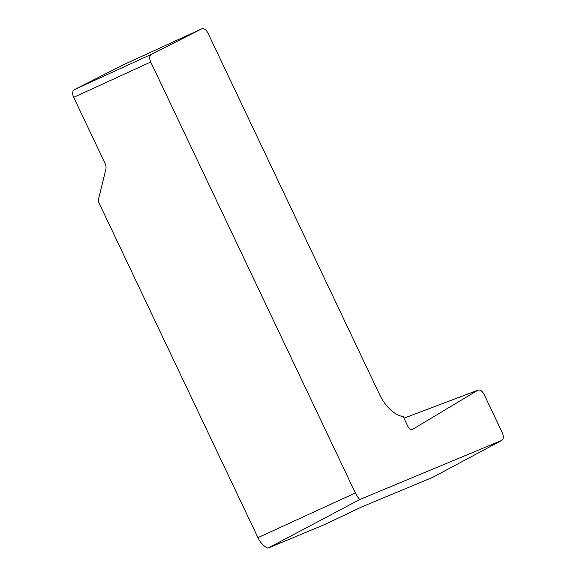 <?xml version="1.0" encoding="UTF-8"?>
<svg xmlns="http://www.w3.org/2000/svg" width="577" height="577" viewBox="0 0 577 577"><rect width="100%" height="100%" fill="white"/><g stroke="black" fill="none" stroke-linecap="round" stroke-linejoin="round"><path stroke-width="0.87" d="M201.654 28.886L151.383 54.317A6.578 3.88 65.4 0 0 150.734 62.013L355.374 492.974A16.437 9.708 65.4 0 0 359.774 499.523L267.93 548.15A16.437 9.708 -114.6 0 1 257.948 537.649L98.955 202.815A4.933 3.981 -116.8 0 1 98.523 199.173L105.807 169.523A8.222 6.628 63.2 0 0 105.079 163.464L73.683 97.34A6.578 3.88 65.4 0 1 74.332 89.651L124.603 64.22A6.578 3.88 65.4 0 1 124.682 64.177L201.734 28.85A6.578 3.88 65.4 0 0 201.654 28.886L124.603 64.22M412.151 429.634L478.037 390.124C480.266 389.641 482.285 391.062 484.089 394.387L502.322 432.779C503.808 436.436 503.598 438.982 501.709 440.424L359.774 499.523M412.678 429.425L412.425 429.555C410.745 429.937 409.216 428.862 407.852 426.345L403.236 416.623A32.882 19.416 -114.6 0 1 379.616 394.618L207.944 33.077A6.578 3.88 65.4 0 0 201.734 28.85M432.851 477.28L361.671 506.952L324.793 524.479L267.93 548.15M477.662 390.304L404.91 417.82M404.253 418.109L478.037 390.124M349.669 512.578L361.671 506.952L432.808 477.309M355.374 492.974L257.948 537.649M151.383 54.317L74.332 89.651M150.734 62.013L73.683 97.34M432.454 477.489L501.507 440.525M501.709 440.424L432.656 477.395"/></g></svg>

